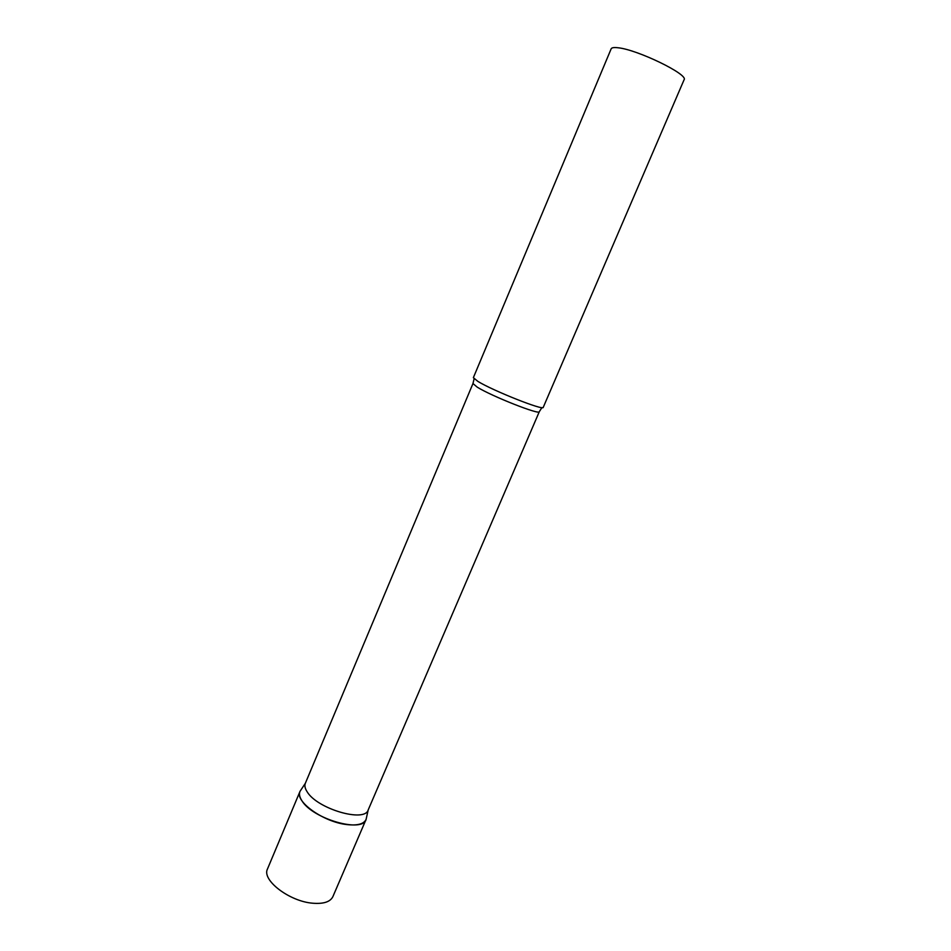 <?xml version="1.0" encoding="UTF-8"?>
<svg xmlns="http://www.w3.org/2000/svg" width="951" height="951" viewBox="0 0 951 951"><rect width="100%" height="100%" fill="white"/><g stroke="black" fill="none" stroke-linecap="round" stroke-linejoin="round"><path stroke-width="1.43" d="M346.497 824.529C323.197 821.902 294.43 801.17 299.957 791.505L300.052 791.28C298.887 793.847 299.482 796.962 301.836 800.623C312.427 818.918 362.997 833.385 366.111 819.322L366.016 819.548C363.71 824.125 357.207 825.789 346.497 824.529M366.016 819.548L332.874 896.65C330.294 901.869 323.625 904.056 312.855 903.224C289.437 901.524 261.43 879.96 267.516 868.905L299.957 791.505M300.052 791.28L305.342 783.291C304.379 785.669 304.998 788.522 307.197 791.874C317.289 808.909 364.792 822.793 368.18 809.967L366.111 819.322M477.854 381.375C493.058 390.802 544.079 410.998 543.247 407.337L684.078 79.765C688.845 74.594 637.218 49.476 617.912 47.752C613.942 47.288 611.695 47.645 611.16 48.822L473.36 377.666L477.854 381.375M305.342 783.291L472.968 383.538L477.212 387.14C491.631 396.21 540.025 415.302 539.3 411.7L541.904 407.599M472.968 383.538L474.109 378.831M368.18 809.967L539.3 411.7"/></g></svg>
